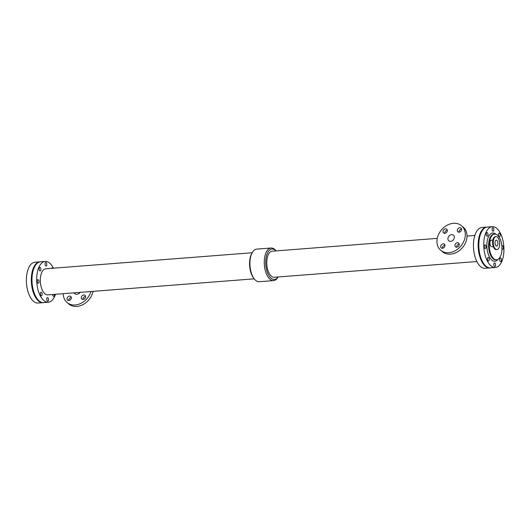 <?xml version="1.0" encoding="UTF-8"?>
<svg xmlns="http://www.w3.org/2000/svg" width="530" height="530" viewBox="0 0 530 530"><rect width="100%" height="100%" fill="white"/><g stroke="black" fill="none" stroke-linecap="round" stroke-linejoin="round"><path stroke-width="0.79" d="M478.941 248.232A1.802 0.881 -94.4 0 1 478.828 246.026M482.247 261.098A1.802 0.881 -94.4 0 1 482.022 260.634M41.512 292.361A1.802 0.881 -94.4 0 1 42.142 294.349A1.802 0.881 -94.4 0 1 41.4 295.806A1.802 0.881 -94.4 0 1 40.379 294.077A1.802 0.881 -94.4 0 1 41.115 292.215A1.802 0.881 -94.4 0 1 41.512 292.361M40.306 267.484A1.802 0.881 -94.4 0 1 40.936 269.465A1.802 0.881 -94.4 0 1 40.187 270.929A1.802 0.881 -94.4 0 1 39.167 269.2A1.802 0.881 -94.4 0 1 39.909 267.332A1.802 0.881 -94.4 0 1 40.306 267.484M54.365 294.362A1.802 0.881 -94.4 0 1 53.643 296.336A1.802 0.881 -94.4 0 1 52.616 294.501M46.176 262.595A1.802 0.881 -94.4 0 1 46.806 264.576A1.802 0.881 -94.4 0 1 46.057 266.04A1.802 0.881 -94.4 0 1 45.043 264.311A1.802 0.881 -94.4 0 1 45.779 262.443A1.802 0.881 -94.4 0 1 46.176 262.595M47.886 297.781A1.802 0.881 -94.4 0 1 48.515 299.761A1.802 0.881 -94.4 0 1 47.766 301.226A1.802 0.881 -94.4 0 1 46.753 299.496A1.802 0.881 -94.4 0 1 47.488 297.628A1.802 0.881 -94.4 0 1 47.886 297.781M38.372 279.813A1.802 0.881 -94.4 0 1 39.001 281.794A1.802 0.881 -94.4 0 1 38.259 283.258A1.802 0.881 -94.4 0 1 37.239 281.529A1.802 0.881 -94.4 0 1 37.974 279.661A1.802 0.881 -94.4 0 1 38.372 279.813M51.615 268.339A1.802 0.881 -94.4 0 1 52.152 267.862A1.802 0.881 -94.4 0 1 52.549 268.014A1.802 0.881 -94.4 0 1 52.755 268.253M454.952 245.098A2.445 1.921 130.4 0 1 456.462 242.998A2.445 1.921 130.4 0 1 458.669 243.071A2.445 1.921 130.4 0 1 458.543 246.178A2.445 1.921 130.4 0 1 455.495 246.801A2.445 1.921 130.4 0 1 454.952 245.098M459.225 244.144A2.445 1.921 -49.6 0 0 456.655 246.549A2.445 1.921 -49.6 0 0 456.641 247.172M440.702 246.205A2.445 1.921 130.4 0 1 442.212 244.105A2.445 1.921 130.4 0 1 444.412 244.178A2.445 1.921 130.4 0 1 444.292 247.285A2.445 1.921 130.4 0 1 441.245 247.907A2.445 1.921 130.4 0 1 440.702 246.205M444.968 245.251A2.445 1.921 -49.6 0 0 442.404 247.656A2.445 1.921 -49.6 0 0 442.391 248.278M457.297 230.133A2.445 1.921 130.4 0 1 458.808 228.032A2.445 1.921 130.4 0 1 461.014 228.105A2.445 1.921 130.4 0 1 460.888 231.213A2.445 1.921 130.4 0 1 457.841 231.829A2.445 1.921 130.4 0 1 457.297 230.133M461.564 229.172A2.445 1.921 -49.6 0 0 459 231.577A2.445 1.921 -49.6 0 0 458.987 232.206M443.047 231.239A2.445 1.921 130.4 0 1 444.551 229.139A2.445 1.921 130.4 0 1 446.757 229.212A2.445 1.921 130.4 0 1 446.638 232.319A2.445 1.921 130.4 0 1 443.59 232.942A2.445 1.921 130.4 0 1 443.047 231.239M447.313 230.285A2.445 1.921 -49.6 0 0 444.75 232.69A2.445 1.921 -49.6 0 0 444.736 233.313M67.052 298.483A2.445 1.921 130.4 0 1 68.562 296.376A2.445 1.921 130.4 0 1 70.768 296.449A2.445 1.921 130.4 0 1 70.642 299.556A2.445 1.921 130.4 0 1 67.595 300.179A2.445 1.921 130.4 0 1 67.052 298.483M71.318 297.522A2.445 1.921 -49.6 0 0 68.754 299.927A2.445 1.921 -49.6 0 0 68.741 300.556M81.309 297.37A2.445 1.921 130.4 0 1 82.812 295.27A2.445 1.921 130.4 0 1 85.019 295.342A2.445 1.921 130.4 0 1 84.899 298.45A2.445 1.921 130.4 0 1 81.852 299.072A2.445 1.921 130.4 0 1 81.309 297.37M85.575 296.416A2.445 1.921 -49.6 0 0 83.011 298.821A2.445 1.921 -49.6 0 0 82.998 299.443M454.309 237.758A3.657 2.869 130.4 0 1 452.05 240.898A3.657 2.869 130.4 0 1 448.758 240.792A3.657 2.869 130.4 0 1 448.943 236.148A3.657 2.869 130.4 0 1 453.494 235.221A3.657 2.869 130.4 0 1 454.309 237.758M461.55 225.747L463.253 227.191A16.092 12.634 130.4 0 1 466.831 238.361A16.092 12.634 130.4 0 1 456.9 252.181A16.092 12.634 130.4 0 1 442.404 251.71L440.702 250.266A16.092 12.634 130.4 0 1 441.503 229.821A16.092 12.634 130.4 0 1 461.55 225.747A16.092 12.634 130.4 0 1 465.128 236.917A16.092 12.634 130.4 0 1 455.204 250.736A16.092 12.634 130.4 0 1 440.702 250.266M73.756 292.858L74.644 293.613A4.379 3.438 -49.6 0 0 80.215 292.355M63.295 293.673A16.092 12.634 -49.6 0 0 67.052 302.537A16.092 12.634 -49.6 0 0 90.941 291.52M67.052 302.537L68.754 303.981A16.092 12.634 -49.6 0 0 82.918 304.631A16.092 12.634 -49.6 0 0 93.048 291.361M278.111 276.978L278.071 277.051A16.351 7.99 -94.4 0 1 273.586 280.608L259.256 281.721A16.351 7.99 -94.4 0 1 254.274 278.906L253.631 278.071A15.257 7.453 -94.4 0 1 251.723 253.598L252.24 252.677A16.351 7.99 -94.4 0 1 256.719 249.12L271.055 248.007A16.351 7.99 -94.4 0 1 276.031 250.823L276.09 250.895M254.274 278.906A16.351 7.99 -94.4 0 1 252.24 252.677M278.058 276.978A15.257 7.453 -94.4 0 1 268.319 274.52A15.257 7.453 -94.4 0 1 266.789 254.831A15.257 7.453 -94.4 0 1 276.031 250.902M437.257 238.368L272.201 251.2A13.078 6.393 85.6 0 0 266.848 264.735A13.078 6.393 85.6 0 0 274.229 277.276L476.881 261.529M273.586 280.608A16.351 7.99 -94.4 0 1 264.357 264.927A16.351 7.99 -94.4 0 1 271.055 248.007M490.157 267.895A20.471 10.004 -94.4 0 1 489.826 267.935A20.471 10.004 -94.4 0 1 478.265 248.305A20.471 10.004 -94.4 0 1 486.653 227.118A20.471 10.004 -94.4 0 1 486.99 227.105M489.826 267.935L485.122 268.299A20.471 10.004 -94.4 0 1 473.562 248.669A20.471 10.004 -94.4 0 1 481.949 227.483L486.653 227.118M254.221 278.833L47.786 294.879A13.078 6.393 -94.4 0 1 40.399 282.331A13.078 6.393 -94.4 0 1 45.759 268.796L252.194 252.75M55.458 294.282A20.471 10.004 -94.4 0 1 48.362 302.246A20.471 10.004 -94.4 0 1 36.802 282.609A20.471 10.004 -94.4 0 1 45.189 261.429A20.471 10.004 -94.4 0 1 53.431 268.2M48.362 302.246L43.659 302.61A20.471 10.004 -94.4 0 1 32.098 282.974A20.471 10.004 -94.4 0 1 40.485 261.793L45.189 261.429M495.424 267.498L490.495 267.882A20.471 10.004 -94.4 0 1 478.941 248.252A20.471 10.004 -94.4 0 1 487.322 227.065L492.251 226.688A20.471 10.004 -94.4 0 1 503.5 255.308A20.471 10.004 -94.4 0 1 495.424 267.498A20.471 10.004 -94.4 0 1 483.87 247.868A20.471 10.004 -94.4 0 1 492.251 226.688M493.238 227.854A1.802 0.881 -94.4 0 1 493.867 229.834A1.802 0.881 -94.4 0 1 493.125 231.299A1.802 0.881 -94.4 0 1 492.105 229.569A1.802 0.881 -94.4 0 1 492.84 227.701A1.802 0.881 -94.4 0 1 493.238 227.854M485.44 245.072A1.802 0.881 -94.4 0 1 486.07 247.053A1.802 0.881 -94.4 0 1 485.321 248.517A1.802 0.881 -94.4 0 1 484.301 246.788A1.802 0.881 -94.4 0 1 485.043 244.92A1.802 0.881 -94.4 0 1 485.44 245.072M501.864 246.052A1.802 0.881 -94.4 0 1 502.354 245.668A1.802 0.881 -94.4 0 1 502.751 245.821A1.802 0.881 -94.4 0 1 503.381 247.802A1.802 0.881 -94.4 0 1 502.632 249.266A1.802 0.881 -94.4 0 1 501.976 248.795M488.58 257.62A1.802 0.881 -94.4 0 1 489.21 259.601A1.802 0.881 -94.4 0 1 488.461 261.065A1.802 0.881 -94.4 0 1 487.441 259.336A1.802 0.881 -94.4 0 1 488.183 257.467A1.802 0.881 -94.4 0 1 488.58 257.62M499.611 233.273A1.802 0.881 -94.4 0 1 500.24 235.254A1.802 0.881 -94.4 0 1 499.492 236.718A1.802 0.881 -94.4 0 1 498.478 234.989A1.802 0.881 -94.4 0 1 499.214 233.12A1.802 0.881 -94.4 0 1 499.611 233.273M487.368 232.743A1.802 0.881 -94.4 0 1 487.998 234.724A1.802 0.881 -94.4 0 1 487.249 236.181A1.802 0.881 -94.4 0 1 486.235 234.459A1.802 0.881 -94.4 0 1 486.971 232.59A1.802 0.881 -94.4 0 1 487.368 232.743M500.824 258.15A1.802 0.881 -94.4 0 1 501.453 260.137A1.802 0.881 -94.4 0 1 500.704 261.595A1.802 0.881 -94.4 0 1 499.684 259.866A1.802 0.881 -94.4 0 1 500.426 258.004A1.802 0.881 -94.4 0 1 500.824 258.15M494.954 263.039A1.802 0.881 -94.4 0 1 495.583 265.02A1.802 0.881 -94.4 0 1 494.834 266.484A1.802 0.881 -94.4 0 1 493.814 264.755A1.802 0.881 -94.4 0 1 494.556 262.887A1.802 0.881 -94.4 0 1 494.954 263.039M501.705 252.121A12.872 6.287 -94.4 0 1 496.63 259.786A12.872 6.287 -94.4 0 1 489.362 247.444A12.872 6.287 -94.4 0 1 494.629 234.121A12.872 6.287 -94.4 0 1 501.705 252.121M493.344 246.616L491.794 246.735A3.273 1.597 -94.4 0 1 489.945 243.601A3.273 1.597 -94.4 0 1 491.283 240.216L492.84 240.097M496.974 249.57L496.332 249.623A6.499 3.173 -94.4 0 1 492.661 243.389A6.499 3.173 -94.4 0 1 495.325 236.665L495.967 236.612A6.499 3.173 -94.4 0 1 499.538 245.701A6.499 3.173 -94.4 0 1 496.974 249.57A6.499 3.173 -94.4 0 1 493.304 243.336A6.499 3.173 -94.4 0 1 495.967 236.612M497.862 244.284A2.961 1.444 -94.4 0 1 496.696 246.046A2.961 1.444 -94.4 0 1 495.027 243.204A2.961 1.444 -94.4 0 1 496.239 240.143A2.961 1.444 -94.4 0 1 497.862 244.284M43.321 302.623A20.471 10.004 -94.4 0 1 42.983 302.663L38.054 303.041A20.471 10.004 -94.4 0 1 26.5 283.411A20.471 10.004 -94.4 0 1 34.887 262.231L39.81 261.846A20.471 10.004 -94.4 0 1 40.148 261.833M42.983 302.663A20.471 10.004 -94.4 0 1 31.429 283.027A20.471 10.004 -94.4 0 1 39.81 261.846M498.008 259.349A14.164 6.916 -94.4 0 1 486.957 247.841A14.164 6.916 -94.4 0 1 495.861 234.161A14.164 6.916 -94.4 0 1 496.067 234.34M496.63 259.786L495.954 259.839A12.872 6.287 -94.4 0 1 488.686 247.49A12.872 6.287 -94.4 0 1 493.96 234.167L494.629 234.121M474.853 235.446L467.016 236.055"/></g></svg>
